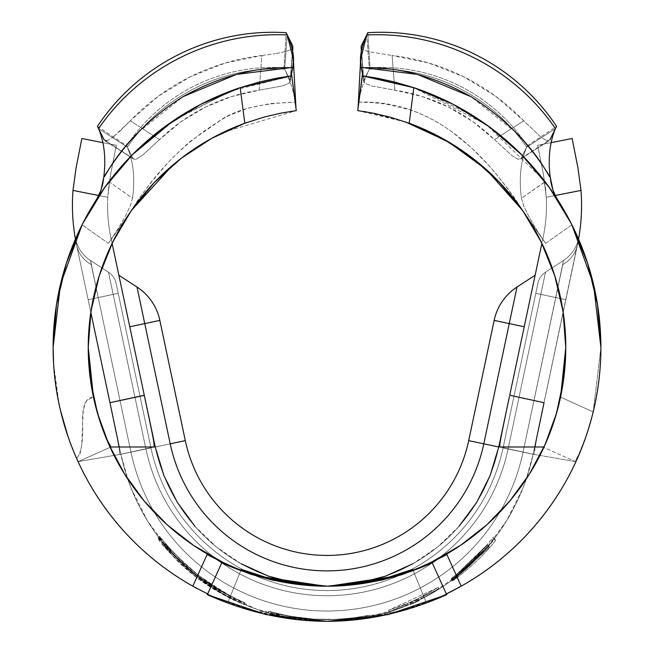 <?xml version="1.0" encoding="UTF-8"?>
<svg xmlns="http://www.w3.org/2000/svg" width="654" height="654" viewBox="0 0 654 654"><rect width="100%" height="100%" fill="white"/><g stroke="black" fill="none" stroke-linecap="round" stroke-linejoin="round"><path stroke-width="0.49" stroke-dasharray="3.27 2.45" d="M328.856 586.18L325.161 586.18M241.334 569.34L241.024 570.108M323.975 621.284L290.728 618.643L258.682 611.842L228.042 601.819L240.999 570.165L228.042 601.819L255.297 610.877L324.548 621.284M330.752 621.275L395.547 611.776L425.975 601.811L413.009 570.157L425.975 601.811L395.547 611.776L363.681 618.586L330.033 621.284M412.993 570.108L412.674 569.332M109.463 180.651L107.738 197.279A158.015 158.015 0 0 0 107.542 205.209A158.015 158.015 0 0 1 107.738 197.279L72.995 190.42A193.126 193.126 0 0 0 76.616 245.217L75.243 238.04L76.616 245.217A193.126 193.126 0 0 1 75.431 239.119A193.126 193.126 0 0 0 76.616 245.217L120.892 454.268A210.678 210.678 0 0 0 533.108 454.268L565.849 299.687L533.108 454.268A210.678 210.678 0 0 1 526.364 478.744L533.108 454.268L544.014 402.782M108.212 190.682L110.534 174.602L116.322 145.286L112.905 162.568L116.322 145.286L103.111 142.686L116.322 145.286L110.534 174.602L107.738 197.279L98.68 195.497L107.738 197.279L110.534 174.602M446.175 594.012L447.058 593.587A273.887 273.887 0 0 1 332.543 621.243A273.887 273.887 0 0 0 575.929 461.642L586.507 434.984L593.186 411.906L560.543 397.125L593.186 411.906L600.887 347.413C600.715 304.314 591.053 263.448 571.923 224.829L545.608 243.37L537.408 231.091L529.241 217.308L523.699 205.887L521.467 198.244C518.826 179.008 520.551 161.971 526.65 147.117A175.566 169.582 -153.6 0 0 369.379 69.087A175.566 169.582 26.4 0 1 526.65 147.117L527.32 145.785A175.566 175.566 0 0 0 370.05 67.746L369.379 69.087L366.714 34.964L367.834 32.7L370.05 67.746L369.379 69.087C363.379 81.873 359.888 92.893 358.907 102.138L372.625 102.588L385.296 103.97L408.521 109.398C422.026 113.534 436.308 120.851 451.374 131.356L471.297 147.616L490.099 166.852C504.054 183.104 514.902 197.672 522.66 210.563L522.677 210.58M357.836 109.758L358.907 102.138C359.888 92.893 363.379 81.873 369.379 69.087L366.714 34.964L367.834 32.7A210.678 210.678 0 0 1 556.562 126.345L555.434 128.609A210.678 203.5 26.4 0 0 366.714 34.964L369.379 69.087L366.714 34.964A210.678 203.5 -153.6 0 1 555.434 128.609L526.65 147.117C520.551 161.971 518.826 179.008 521.467 198.244L545.166 181.828M95.836 407.213L98.435 416.484M331.357 586.148A238.775 238.775 0 0 1 322.782 586.148A238.775 238.775 0 0 0 331.357 586.148M556.202 414.334L557.29 410.483M543.826 403.69L536.403 439.202L534.105 454.44L574.956 461.471L543.842 447.377L544.014 446.993L543.842 447.377L574.956 461.471L579.885 452.584L575.929 461.634M109.986 447.001C147.207 530.419 235.661 587.153 327 586.188C418.339 587.153 506.801 530.419 544.014 447.001C506.801 530.419 418.339 587.153 327 586.188C235.661 587.153 147.207 530.419 109.986 447.001M410.696 123.794L405.881 122.053L357.722 110.624L357.991 108.548M102.801 265.287L112.799 241.906L130.71 211.463L108.392 243.37L117.941 228.949L125.658 215.632L130.718 204.833L132.533 198.244L108.956 181.673L97.511 197.925L89.279 211.389L82.085 224.829C62.947 263.448 53.293 304.314 53.113 347.413C53.227 386.056 61.067 423.064 76.624 458.438L78.071 461.642A273.887 273.887 0 0 0 90.546 485.628M131.977 155.121L112.235 177.447L95.394 201.228L104.321 187.96M240.181 87.652L233.519 89.974L178.828 117.066L165.241 126.402M163.737 127.514L132.321 154.769L109.316 181.207M90.661 485.816A273.887 273.887 0 0 0 134.92 542.648M135.108 542.845A273.887 273.887 0 0 0 192.652 586.082M197.598 588.804A273.887 273.887 0 0 0 321.433 621.243A273.887 273.887 0 0 1 206.942 593.587L207.825 594.012M534.915 446.993L534.105 454.44L574.956 461.471L579.885 452.584L586.507 434.984L591.347 419.067M97.438 126.345L98.566 128.609L127.35 147.117C133.449 161.971 135.174 179.008 132.533 198.244C135.174 179.008 133.449 161.971 127.35 147.117A175.566 169.582 -26.4 0 1 284.621 69.087L287.294 34.964L286.166 32.7L287.294 34.964L284.621 69.087A175.566 169.582 -26.4 0 0 127.35 147.117L126.68 145.785A175.566 175.566 0 0 1 283.95 67.746L284.621 69.087L287.294 34.964A210.678 203.5 -26.4 0 0 98.566 128.609L97.438 126.345L126.68 145.785L127.35 147.117A175.566 169.582 -26.4 0 1 284.621 69.087L283.95 67.746L284.621 69.087L283.95 67.746L286.166 32.7L283.95 67.746A175.566 175.566 0 0 0 126.68 145.785L127.35 147.117L98.566 128.609L127.35 147.117L126.68 145.785M437.755 558.925A185.098 185.098 0 0 0 508.084 448.971A185.098 185.098 0 0 1 145.916 448.971L113.183 294.39L118.21 293.319L113.183 294.39L108.474 272.178A17.56 17.56 0 0 1 116.077 283.256L118.21 293.319L116.077 283.256A17.56 17.56 0 0 0 108.474 272.178L90.53 260.505L108.474 272.178L113.183 294.39L118.21 293.319L150.951 447.9L145.916 448.971L150.951 447.9A179.956 179.956 0 0 0 503.049 447.9L535.789 293.319L540.817 294.39L535.789 293.319L537.923 283.256A17.56 17.56 0 0 1 545.526 272.178L540.817 294.39L545.526 272.178A17.56 17.56 0 0 0 537.923 283.256L535.789 293.319L540.817 294.39L508.084 448.971L503.049 447.9L508.084 448.971L540.817 294.39L535.789 293.319L503.049 447.9A179.956 179.956 0 0 1 150.951 447.9L118.21 293.319L150.951 447.9A179.956 179.956 0 0 0 503.049 447.9L537.923 283.256L503.049 447.9A179.956 179.956 0 0 1 150.951 447.9L116.077 283.256L118.21 293.319L113.183 294.39L145.916 448.971A185.098 185.098 0 0 0 508.084 448.971L533.108 454.268A210.678 210.678 0 0 1 120.892 454.268L88.151 299.687L98.214 297.554L130.955 452.135L98.214 297.554L88.151 299.687L120.892 454.268L130.955 452.135A200.394 200.394 0 0 0 523.053 452.135L555.786 297.554L565.849 299.687L555.786 297.554L562.759 264.617A35.112 31.122 -168 0 0 577.384 245.217A35.112 31.122 12 0 1 562.759 264.617L563.478 260.505A35.112 35.112 0 0 0 578.97 236.813L533.108 454.268L523.053 452.135A200.394 200.394 0 0 1 130.955 452.135L120.892 454.268A210.678 210.678 0 0 0 533.108 454.268L565.849 299.687L555.786 297.554L565.849 299.687L577.384 245.217A35.112 31.122 -168 0 1 562.759 264.617A35.112 31.122 12 0 0 577.384 245.217L578.97 236.813A35.112 35.112 0 0 1 563.478 260.505L523.053 452.135L508.084 448.971A185.098 185.098 0 0 1 145.916 448.971L130.955 452.135L98.214 297.554L113.183 294.39L108.474 272.178L113.183 294.39L98.214 297.554L90.612 261.093L98.214 297.554L113.183 294.39L145.916 448.971L130.955 452.135L98.214 297.554L113.183 294.39L145.916 448.971L130.955 452.135A200.394 200.394 0 0 0 523.053 452.135L508.084 448.971L540.817 294.39L555.786 297.554L562.759 264.617L555.786 297.554L540.817 294.39L545.526 272.178L563.478 260.505L545.526 272.178L540.817 294.39L555.786 297.554L523.053 452.135L508.084 448.971L540.817 294.39L555.786 297.554L523.053 452.135A200.394 200.394 0 0 1 130.955 452.135L145.916 448.971A185.098 185.098 0 0 0 508.084 448.971L533.108 454.268A210.678 210.678 0 0 1 120.892 454.268A210.678 210.678 0 0 0 533.108 454.268A210.678 210.678 0 0 1 120.892 454.268L110.232 403.951L120.892 454.268L127.636 478.744A210.678 210.678 0 0 1 120.892 454.268A210.678 210.678 0 0 0 533.108 454.268L577.384 245.217A193.126 193.126 0 0 0 578.569 239.119A193.126 193.126 0 0 1 577.384 245.217L533.108 454.268A210.678 210.678 0 0 1 120.892 454.268L76.616 245.217L120.892 454.268A210.678 210.678 0 0 0 533.108 454.268L543.76 404M544.545 180.651L546.262 197.279A158.015 158.015 0 0 1 543.033 237.942L498.757 446.993A175.566 175.566 0 0 1 155.243 446.993A175.566 175.566 0 0 0 498.757 446.993A175.566 175.566 0 0 1 155.243 446.993A175.566 175.566 0 0 0 498.757 446.993A175.566 175.566 0 0 1 155.243 446.993A175.566 175.566 0 0 0 498.757 446.993A175.566 175.566 0 0 1 155.243 446.993L146.308 404.801M526.315 478.9A210.678 210.678 0 0 1 127.693 478.9L131.266 488.563L147.305 520.6L168.536 549.458L194.352 574.302L224.003 594.412L256.638 609.201L291.3 618.251L327 621.3L362.7 618.251L397.362 609.201L429.997 594.412L459.648 574.302L485.464 549.458L506.695 520.6L522.734 488.563L526.315 478.891M296.009 108.548L295.093 102.138C294.12 92.893 290.621 81.873 284.621 69.087C290.621 81.873 294.12 92.893 295.093 102.138L270.347 103.569L247.882 108.188L229.137 115.472L221.845 119.453L191.99 140.103C188.27 142.776 180.88 149.676 169.803 160.81C152.456 179.932 139.629 196.519 131.34 210.563L108.392 243.37L82.085 224.829L108.392 243.37L117.941 228.949L125.658 215.632L130.718 204.833L132.533 198.244L108.956 181.673L108.098 182.809M53.612 364.041L59.056 404.156L60.413 410.238M67.983 436.447L76.624 458.438L80.082 453.729L81.709 445.014L83.172 411.464L85.036 403.273L87.661 399.798L93.457 397.125C85.919 397.289 82.265 405.66 82.494 422.231C83.369 440.763 81.415 452.838 76.624 458.438M88.225 347.413L89.68 321.155M91.004 311.124L99.253 275.694M295.526 104.272L295.093 102.138C258.943 103.332 232.996 110.142 217.251 122.56C183.578 143.267 154.941 172.607 131.34 210.563L131.331 210.58M107.706 183.324L95.607 200.884M97.005 198.571L101.018 190.069M138.198 132.394L183.071 96.637M593.186 411.906L600.887 347.413M358.09 107.681L358.907 102.138C429.089 99.653 482.023 147.485 522.66 210.563L545.608 243.37L523.233 211.381L537.629 234.949M539.117 237.786L553.979 273.29M557.306 284.408L562.996 311.108L565.775 347.413M488.481 126.197L475.074 117.009L420.563 90.007L413.818 87.652M364.278 76.077L362.406 75.823M521.688 154.769L490.173 127.44M549.687 187.96L558.606 201.228L541.782 177.471L522.08 155.178M548.894 186.864L545.902 182.809M571.923 224.829L563.911 209.991L555.982 197.14L545.044 181.673L521.467 198.244L523.699 205.887L529.241 217.308L537.408 231.091L545.608 243.37L571.923 224.829L563.699 209.615L555.581 196.527M291.496 73.812L291.758 75.807L230.682 91.102L173.662 120.475M155.153 181.648L153.011 183.888M212.313 137.994L210.359 139.073M263.914 117.131L238.653 125.584M223.537 132.222L296.278 110.624L273.061 114.818L264.38 117.001M546.621 183.774L558.393 200.884M556.995 198.571L552.982 190.061M515.802 132.394L470.929 96.637M361.27 51.592L363.599 81.349L364.948 83.295L371.243 85.854L394.836 90.195L392.122 55.492L394.836 90.195L422.312 96.539L448.521 107.084L472.777 121.57L494.449 139.621L523.723 120.794A210.678 203.5 26.4 0 0 392.122 55.492L428.738 62.997L463.596 76.706L495.593 96.171L523.723 120.794L541.013 137.266L546.809 140.741L541.013 137.266L523.723 120.794L494.449 139.621L512.164 155.775L518.009 159.249L520.388 159.143L521.099 158.317L526.65 147.117L555.434 128.609L526.65 147.117L527.32 145.785L521.099 158.317L549.883 139.809L546.809 140.741L549.172 140.635L521.099 158.317L518.009 159.249L512.164 155.775L494.449 139.621A175.566 169.582 26.4 0 0 394.836 90.195L371.243 85.854L364.948 83.295L363.828 80.279L370.05 67.746A175.566 175.566 0 0 1 527.32 145.785L526.65 147.117A175.566 169.582 26.4 0 0 369.379 69.087L370.05 67.746L367.834 32.7M527.32 145.785L556.562 126.345L555.434 128.609L526.65 147.117A175.566 169.582 -153.6 0 0 369.379 69.087L363.828 80.279L361.482 50.325L363.599 81.349M360.926 47.227L362.275 49.181L368.562 51.691L392.122 55.492L368.562 51.691L362.275 49.181L361.319 48.257M98.566 128.609A210.678 203.5 153.6 0 1 287.294 34.964L284.621 69.087L290.172 80.279L284.621 69.087A175.566 169.582 153.6 0 0 127.35 147.117L132.901 158.317L127.35 147.117L98.566 128.609M107.199 140.741L104.117 139.809L104.828 140.635L107.199 140.741L112.995 137.25L107.199 140.741M120.982 130.146L112.995 137.25L130.277 120.794L120.982 130.146M261.886 55.492A210.678 203.5 -26.4 0 0 130.277 120.794L158.407 96.171L190.404 76.706L225.262 62.997L261.886 55.492L259.164 90.195A175.566 169.582 -26.4 0 0 159.551 139.621L141.828 155.783L135.983 159.249L132.901 158.317L104.117 139.809L133.612 159.143L135.983 159.249L141.828 155.783L159.551 139.621L130.277 120.794L159.551 139.621L181.223 121.57L205.479 107.084L231.688 96.539L259.164 90.195L261.886 55.492L274.974 53.742L261.886 55.492M285.455 51.682L274.974 53.742L285.455 51.682L291.733 49.173L285.455 51.682M292.681 48.257L291.733 49.173L293.074 47.227M290.401 81.349L292.518 50.325L290.172 80.279L289.043 83.303L282.741 85.862L259.164 90.195L282.741 85.862L289.043 83.303L290.401 81.349L292.73 51.592M103.912 188.524L95.623 200.86M558.377 200.86L550.235 188.736M544.071 180.398L486.421 124.71L413.81 87.71M405.186 121.808L367.671 112.136M367.425 112.087L366.42 111.916M363.371 111.433L357.722 110.624M213.817 137.177L208.822 139.94M183.749 156.388L179.637 159.543M173.147 164.816L172.607 165.274M154.189 446.993L119.895 454.44L154.172 446.993L119.895 454.44L78.071 461.634L111 446.993L78.071 461.634L77.098 459.525L78.071 461.634L119.895 454.44L117.606 439.226L110.174 403.657M518.933 542.804A273.887 273.887 0 0 1 461.07 586.246M446.339 593.93A273.887 273.887 0 0 1 332.543 621.243A273.887 273.887 0 0 0 447.058 593.587M206.942 593.587A273.887 273.887 0 0 0 321.433 621.243A273.887 273.887 0 0 1 78.071 461.642L77.107 459.525M452.494 580.875L452.568 581.038C471.044 567.296 485.407 553.709 495.642 540.286L494.481 538.438C481.058 555.565 466.964 569.438 452.192 580.049L488.563 545.902L452.249 580.392L488.808 546.442L489.372 547.267L452.568 581.038C471.044 567.296 485.407 553.709 495.642 540.286L494.481 538.438C481.058 555.565 466.964 569.438 452.192 580.049L488.563 545.902L452.249 580.392L488.808 546.442L487.467 545.305L488.808 546.442L487.467 545.305L456.206 575.209L451.219 578.978L452.249 580.392L451.178 578.88L452.216 580.294L451.178 578.88L456.165 575.111L487.369 545.142L488.701 546.27L487.214 544.774L488.563 545.902L487.214 544.774L456.075 574.915L451.137 578.676L452.184 580.082L451.146 578.643C465.803 568.105 479.783 554.347 493.091 537.375L494.481 538.438L493.091 537.375L495.642 540.286L494.277 539.19C484.107 552.516 469.858 565.996 451.546 579.607L452.568 581.038L451.464 579.452L452.494 580.875L451.464 579.452L456.459 575.757L488.048 546.115L489.372 547.267L452.494 580.875M418.388 598.516L419.296 600.593L418.544 599.007L409.984 602.833L409.862 602.432L410.663 604.451L409.862 602.432L388.484 610.313L438.319 587.406L418.388 598.516L418.544 599.007L409.984 602.833L410.663 604.451L419.296 600.593L419.157 600.094L439.251 588.894L389.007 611.989L410.557 604.043L410.663 604.451L419.296 600.593L419.157 600.094L439.251 588.894L389.007 611.989L410.557 604.043L409.862 602.432L388.484 610.313L388.999 611.997L388.492 610.305L389.007 611.989L388.492 610.305L438.319 587.406L439.235 588.927L438.303 587.439L418.388 598.516L419.157 600.094L418.527 598.974M326.469 621.3L313.397 620.875L292.6 618.545L268.222 613.1L287.85 617.736L300.284 619.649L313.34 620.875L313.446 619.117C294.701 617.556 279.789 614.989 268.704 611.416L276.642 613.501C286.027 616.06 298.314 617.932 313.511 619.117C337.799 620.899 361.441 616.787 360.297 616.91C361.335 616.755 338.143 620.842 314.157 619.15C299.156 618.03 286.656 616.117 276.65 613.419L268.72 611.286C279.781 614.874 294.725 617.482 313.577 619.117C343.399 621.316 370.793 614.923 369.518 615.218L356.471 617.507L356.716 619.248L369.878 616.943L353.471 619.64L335.028 621.145L324.417 621.284L300.374 619.624L287.899 617.654L268.238 612.97L293.139 618.578L303.154 619.959L323.011 621.259L346.914 620.368L360.575 618.643L346.636 620.401L327.196 621.3L347.724 620.311L369.878 616.943C370.859 616.665 343.791 623.082 313.462 620.867C294.48 619.24 279.405 616.599 268.238 612.97L276.233 615.12C286.248 617.842 298.853 619.763 314.051 620.908L326.992 621.3M326.289 621.3L313.397 620.875L313.511 619.117L313.397 620.875C298.11 619.681 285.716 617.793 276.225 615.201L276.642 613.501L276.225 615.201L268.222 613.1L268.704 611.416L268.222 613.1C279.389 616.706 294.431 619.297 313.34 620.875L325.684 621.3M196.372 577.376L197.434 575.97L196.372 577.376C220.169 595.639 245.291 604.975 244.539 604.639L245.225 603.021L244.539 604.639C245.332 604.754 221.305 595.524 197.483 576.771L198.563 575.381C226.317 593.946 241.874 603.151 245.225 603.021C246.337 603.568 220.602 593.816 197.434 575.97C172.247 553.766 159.568 540.58 159.404 536.403L158.006 537.465L158.538 538.553L167.677 550.594L180.12 563.625L187.894 570.582L196.372 577.376L213.932 589.319L229.709 598.009L244.539 604.639L230.314 597.821L214.839 588.952L197.483 576.771L181.232 562.718L168.577 549.573L158.006 537.465C158.17 541.676 170.956 554.976 196.372 577.376L196.699 577.621M332.199 621.251L363.362 618.847L395.229 612.504L417.628 605.375L425.975 601.811C427.356 601.991 381.29 621.921 327.008 621.292C272.514 621.905 226.619 601.966 228.042 601.819L236.372 605.375L258.706 612.487L290.482 618.831L321.662 621.251M534.105 454.44L499.811 446.993L534.105 454.44L499.828 446.993L500.016 443.077L505.501 415.192M509.695 395.359L509.441 396.537L509.695 395.359M144.559 396.545L153.984 443.06M331.128 586.148L322.994 586.156M324.597 586.172L329.452 586.172M107.738 197.279A158.015 158.015 0 0 0 110.967 237.942L155.243 446.993L110.967 237.942A158.015 158.015 0 0 1 107.542 205.209A158.015 158.015 0 0 0 110.967 237.942L112.112 243.329L110.967 237.942A158.015 158.015 0 0 1 107.738 197.279L72.995 190.42A193.126 193.126 0 0 0 76.616 245.217A35.112 31.122 -12 0 0 91.241 264.617L90.759 262.05L91.241 264.617A35.112 31.122 168 0 1 76.616 245.217A35.112 31.122 168 0 0 91.241 264.617L90.53 260.505A35.112 35.112 0 0 1 75.03 236.813L76.616 245.217L75.03 236.813A35.112 35.112 0 0 0 90.53 260.505L98.214 297.554L91.241 264.617A35.112 31.122 -12 0 1 76.616 245.217L88.151 299.687L98.214 297.554L88.151 299.687L76.616 245.217A35.112 31.122 -12 0 0 91.241 264.617L98.214 297.554L113.183 294.39L145.916 448.971A185.098 185.098 0 0 0 216.245 558.925M578.61 238.89L578.97 236.822A35.112 35.112 0 0 1 563.478 260.505L555.786 297.554L540.817 294.39L545.526 272.178L563.478 260.505L545.526 272.178L540.817 294.39L555.786 297.554L523.053 452.135L508.084 448.971L540.817 294.39L555.786 297.554L562.759 264.617A35.112 31.122 12 0 0 577.384 245.217A193.126 193.126 0 0 0 581.005 190.42L546.262 197.279A158.015 158.015 0 0 1 543.033 237.942A158.015 158.015 0 0 0 546.262 197.279A158.015 158.015 0 0 1 543.033 237.942L498.757 446.993L483.796 443.821A160.271 160.271 0 0 1 170.212 443.821L155.243 446.993L129.778 326.763L144.747 323.591L170.212 443.821L155.243 446.993A175.566 175.566 0 0 0 498.757 446.993L483.796 443.821L509.253 323.591L524.222 326.763L535.135 275.236L498.757 446.993A175.566 175.566 0 0 1 155.243 446.993L118.865 275.236L137.005 287.032L144.747 323.591L129.778 326.763L144.747 323.591L137.005 287.032L118.865 275.236L129.778 326.763L144.747 323.591L170.212 443.821L155.243 446.993L170.212 443.821A160.271 160.271 0 0 0 483.796 443.821L498.757 446.993L483.796 443.821L516.995 287.032L535.135 275.236L524.222 326.763L509.253 323.591L524.222 326.763L535.135 275.236L516.995 287.032L509.253 323.591L524.222 326.763L498.757 446.993L468.697 440.624A144.845 144.845 0 0 1 185.303 440.624L159.813 320.272L185.303 440.624A144.845 144.845 0 0 0 468.697 440.624L494.187 320.272L509.253 323.591L494.162 320.395L509.253 323.591L483.796 443.821A160.271 160.271 0 0 1 170.212 443.821L185.303 440.624A144.845 144.845 0 0 0 468.697 440.624L483.796 443.821L516.995 287.032L509.253 323.591L494.162 320.395L468.697 440.624L483.796 443.821L468.697 440.624A144.845 144.845 0 0 1 185.303 440.624L170.212 443.821L144.747 323.591L159.838 320.395L185.303 440.624L170.212 443.821A160.271 160.271 0 0 0 483.796 443.821A160.271 160.271 0 0 1 170.212 443.821L185.303 440.624L159.838 320.395L144.747 323.591L137.005 287.032A52.672 52.672 0 0 1 159.813 320.272A52.672 52.672 0 0 0 137.005 287.032L170.212 443.821L155.243 446.993L129.778 326.763L159.838 320.395L144.747 323.591L170.212 443.821L155.243 446.993A175.566 175.566 0 0 0 498.757 446.993L483.796 443.821L509.253 323.591L524.222 326.763L498.757 446.993A175.566 175.566 0 0 1 155.243 446.993L118.865 275.236L137.005 287.032L144.747 323.591L129.778 326.763L118.865 275.236M154.205 512.107A200.394 200.394 0 0 1 130.955 452.135L120.892 454.268A210.678 210.678 0 0 0 533.108 454.268L577.384 245.217A35.112 31.122 12 0 1 562.759 264.617A35.112 31.122 -168 0 0 577.384 245.217L578.569 239.119L577.384 245.217A35.112 31.122 -168 0 1 562.759 264.617L523.053 452.135L508.084 448.971L540.817 294.39L565.849 299.687L577.384 245.217A193.126 193.126 0 0 0 581.005 190.42L546.262 197.279L555.32 195.497L546.262 197.279L543.466 174.602L537.678 145.286L572.127 138.493L577.915 167.8L581.005 190.42M545.788 190.682L543.466 174.602L537.678 145.286L550.889 142.686L537.678 145.286L543.466 174.602L546.262 197.279M81.873 138.493L116.322 145.286L81.873 138.493L76.085 167.8L81.873 138.493M459.051 526.315L437.542 547.022L412.829 563.781M328.57 586.18L325.455 586.18M241.171 563.781L216.458 547.022L194.949 526.315M72.995 190.42L76.085 167.8M577.915 167.8L572.127 138.493L537.678 145.286L543.466 174.602M108.956 181.673L97.511 197.925L89.279 211.389L82.085 224.829M119.895 454.44L119.085 446.993M499.795 512.107A200.394 200.394 0 0 0 523.053 452.135A200.394 200.394 0 0 1 130.955 452.135A200.394 200.394 0 0 0 523.053 452.135L555.786 297.554L523.053 452.135L508.084 448.971A185.098 185.098 0 0 1 145.916 448.971L130.955 452.135L98.214 297.554L113.183 294.39L145.916 448.971L130.955 452.135A200.394 200.394 0 0 0 523.053 452.135L533.108 454.268L565.849 299.687L555.786 297.554L565.849 299.687L555.786 297.554L563.478 260.505A35.112 35.112 0 0 0 578.97 236.813M494.187 320.272A52.672 52.672 0 0 1 516.995 287.032A52.672 52.672 0 0 0 494.187 320.272L509.253 323.591L516.995 287.032L509.253 323.591L494.162 320.395L468.697 440.624L494.162 320.395M243.288 569.92A179.956 179.956 0 0 1 150.951 447.9L116.077 283.256L118.21 293.319L98.214 297.554L113.183 294.39L108.474 272.178L145.916 448.971A185.098 185.098 0 0 0 508.084 448.971L545.526 272.178A17.56 17.56 0 0 0 537.923 283.256L503.049 447.9A179.956 179.956 0 0 1 410.712 569.92M410.336 570.116A179.956 179.956 0 0 1 243.672 570.125M150.951 447.9A179.956 179.956 0 0 0 503.049 447.9A179.956 179.956 0 0 1 150.951 447.9L139.997 396.177L150.951 447.9L145.916 448.971L150.951 447.9A179.956 179.956 0 0 0 503.049 447.9L508.084 448.971L503.049 447.9L535.789 293.319L540.817 294.39L535.789 293.319L537.923 283.256A17.56 17.56 0 0 1 545.526 272.178L540.817 294.39L535.789 293.319L540.817 294.39L508.084 448.971A185.098 185.098 0 0 1 145.916 448.971L113.183 294.39L118.21 293.319L139.997 396.177L116.077 283.256A17.56 17.56 0 0 0 108.474 272.178L90.53 260.505L108.474 272.178L113.183 294.39L108.474 272.178A17.56 17.56 0 0 1 116.077 283.256L118.21 293.319L113.183 294.39L118.21 293.319L150.951 447.9M159.813 320.272L185.303 440.624A144.845 144.845 0 0 0 468.697 440.624L483.796 443.821L468.697 440.624A144.845 144.845 0 0 1 185.303 440.624L170.212 443.821L185.303 440.624L159.838 320.395L144.747 323.591L159.838 320.395M499.656 512.344A200.394 200.394 0 0 1 154.344 512.344M216.335 558.99A185.098 185.098 0 0 0 217.341 559.742A185.098 185.098 0 0 0 436.651 559.742A185.098 185.098 0 0 0 437.665 558.99M98.214 297.554L91.241 264.617A35.112 31.122 168 0 1 76.616 245.217A35.112 31.122 168 0 0 91.241 264.617L90.53 260.505A35.112 35.112 0 0 1 75.03 236.813A35.112 35.112 0 0 0 90.53 260.505L98.214 297.554L88.151 299.687L98.214 297.554L91.241 264.617A35.112 31.122 -12 0 1 76.616 245.217L88.151 299.687L98.214 297.554L130.955 452.135L98.214 297.554L88.151 299.687L120.892 454.268L130.955 452.135L98.214 297.554M498.757 446.993L535.135 275.236L524.222 326.763L509.253 323.591L483.796 443.821A160.271 160.271 0 0 1 170.212 443.821L137.005 287.032M198.563 575.381L197.483 576.771C173.335 558.222 157.851 536.027 158.006 537.465L159.404 536.403C158.955 534.678 175.019 557.363 198.563 575.381L215.771 587.464L231.124 596.268L245.225 603.021L230.502 596.448L214.855 587.823L197.434 575.97L189.031 569.233L174.569 555.606L164.595 544.054L159.404 536.403L169.893 548.412L182.441 561.443L198.563 575.381M197.819 576.027L211.904 585.812L224.575 593.227L236.674 599.178L224.87 592.916L212.231 585.207L198.211 575.128L185.066 563.952L165.241 543.727L173.792 554.306L184.461 564.901L197.819 576.027L196.756 577.425C175.493 559.121 164.538 548.265 163.892 544.847L165.241 543.727C164.277 543.449 178.526 561.712 197.819 576.027C220.529 591.224 233.478 598.941 236.674 599.178C237.541 599.489 216.866 589.982 198.211 575.128C177.569 556.791 166.574 546.319 165.241 543.727L163.892 544.847C165.209 547.447 176.286 558.001 197.132 576.517L198.211 575.128L197.132 576.517C220.006 592.311 232.93 600.397 235.914 600.764L236.674 599.178L235.914 600.764C232.726 600.536 219.67 592.753 196.756 577.425L197.819 576.027M327.025 621.3L360.575 618.643L360.297 616.91L360.575 618.643L327.204 621.3M327.155 621.3L356.716 619.248L356.471 617.507L337.145 619.305L313.446 619.117L288.169 616.003L268.704 611.416L292.878 616.812L313.511 619.117L331.169 619.501L346.481 618.659L359.185 617.09L346.751 618.619L331.627 619.493L314.157 619.15L314.051 620.908L314.157 619.15L293.417 616.845L276.65 613.419L276.233 615.12L276.65 613.419L268.72 611.286L268.238 612.97L268.72 611.286L288.226 615.929L313.577 619.117L313.462 620.867L313.577 619.117L334.962 619.395L353.25 617.899L369.518 615.218L369.878 616.943L369.518 615.218L356.471 617.507C345.059 619.371 330.711 619.91 313.446 619.117L313.34 620.875L326.902 621.3M359.185 617.09L360.297 616.91L359.185 617.074M410.557 604.043L410.663 604.451M451.546 579.607L456.459 575.757L488.048 546.115L487.467 545.305L456.206 575.209L451.219 578.978L456.165 575.111L487.214 544.774L456.075 574.915L451.146 578.643C465.803 568.105 479.783 554.347 493.091 537.375L494.277 539.19C484.107 552.516 469.858 565.996 451.546 579.607M235.914 600.764L223.725 594.764L210.956 587.292L196.756 577.425L183.292 566.209L172.533 555.524L163.892 544.847L183.872 565.244L197.132 576.517L211.267 586.671L224.011 594.453L235.914 600.764M413.009 570.157L425.975 601.803M240.999 570.157L228.042 601.811M520.388 159.143L549.172 140.635M104.828 140.635L133.612 159.143M577.384 245.217L578.103 241.645L577.384 245.217M578.618 238.841L578.88 237.353M75.12 237.353L75.382 238.841M410.606 604.329L409.894 602.661M328.234 621.292L325.774 621.292"/><path stroke-width="0.98" d="M329.452 586.172L360.477 583.556L388.272 577.359L412.674 569.34L388.901 577.18L328.856 586.18M325.161 586.18L265.132 577.188L241.334 569.34L265.753 577.368L293.54 583.556L324.597 586.172M324.548 621.284L330.752 621.275M75.431 239.119A193.126 193.126 0 0 1 72.43 205.209A193.126 193.126 0 0 0 75.431 239.119L75.431 239.119M98.435 416.484L108.384 443.42M109.095 445.039L109.986 446.993L109.095 445.031M192.652 586.082A273.887 273.887 0 0 0 192.799 586.164L207.089 554.592L222.335 562.023A238.775 238.775 0 0 0 322.782 586.148A238.775 238.775 0 0 1 88.233 347.413L93.465 397.125L95.836 407.213M557.29 410.483L560.543 397.125L565.775 347.413A238.775 238.775 0 0 1 331.357 586.148A238.775 238.775 0 0 0 431.665 562.023L446.911 554.592L461.201 586.164L446.339 593.93A273.887 273.887 0 0 1 446.175 594.012L446.519 594.739L447.058 593.587L446.175 594.012L446.519 594.739C366.837 630.145 287.163 630.145 207.482 594.739L207.825 594.012A273.887 273.887 0 0 1 207.661 593.93L192.799 586.164A273.887 273.887 0 0 1 240.181 87.652L259.613 81.946L276.397 78.243L291.758 75.807L240.181 87.652L200.868 104.297L164.62 126.851L131.977 155.121M362.406 75.823L357.722 110.624L373.115 113.134L389.882 117.074L409.2 123.238A238.775 238.775 0 0 1 565.775 347.413L560.543 397.125L555.54 416.565L549.998 432.76L543.842 447.377L549.998 432.76L556.202 414.334M357.836 109.758L362.242 75.807L377.579 78.243L394.346 81.938L413.818 87.652L409.2 123.238L442.284 138.321L472.695 158.243L499.73 182.556L522.75 210.694L541.242 241.996L554.764 275.751L563.004 311.165L565.775 347.413C565.326 297.415 550.954 251.798 522.66 210.563C515.777 200.034 504.962 187.551 490.198 173.122L471.232 157.123L450.704 143.185L410.696 123.794M104.321 187.96L108.956 181.673M165.241 126.402L163.737 127.514M192.979 586.27A273.887 273.887 0 0 0 197.598 588.804M321.433 621.243A273.887 273.887 0 0 0 332.543 621.243A273.887 273.887 0 0 1 321.433 621.243A273.887 273.887 0 0 0 332.543 621.243A273.887 273.887 0 0 1 321.433 621.243M522.08 155.178L489.38 126.851L453.132 104.297L413.818 87.652A273.887 273.887 0 0 1 461.201 586.164C482.39 574.261 501.651 559.783 518.99 542.746C536.321 525.71 551.126 506.703 563.396 485.718C575.675 464.741 584.987 442.521 591.347 419.067L593.186 411.906M97.005 198.571L101.018 190.069L103.782 177.103C104.795 178.943 121.317 135.934 183.071 96.637L236.495 74.409L292.91 67.362C294.692 58.124 292.82 47.325 287.294 34.964L286.166 32.7A210.678 210.678 0 0 0 97.438 126.345L98.566 128.609A210.678 203.5 -26.4 0 1 287.294 34.964L286.166 32.7A210.678 210.678 0 0 0 97.438 126.345L98.566 128.609C104.362 142.605 106.103 158.767 103.782 177.103C106.103 158.767 104.362 142.605 98.566 128.609A210.678 203.5 153.6 0 1 287.294 34.964L293.344 59.342L292.91 67.362L291.496 73.812L296.009 108.548L293.344 59.342M173.662 120.475L132.321 154.769L104.746 187.363L82.576 223.84L66.34 263.325L56.44 304.854L53.113 347.413C53.113 371.717 56.293 395.605 62.653 419.067C69.013 442.521 78.325 464.741 90.604 485.718C102.874 506.703 117.679 525.71 135.018 542.746C152.349 559.783 171.61 574.261 192.799 586.164L207.089 554.592L216.907 559.505L221.747 562.832C291.913 593.971 362.087 593.971 432.253 562.832L437.583 559.235L446.911 554.592L431.665 562.023L460.514 545.371L486.764 524.86L509.907 500.899L529.487 473.946L545.125 444.532L556.521 413.23L563.446 380.644L565.775 347.413M461.07 586.246A273.887 273.887 0 0 1 446.339 593.93L432.253 562.832L402.104 574.596L381.356 580.188L327.384 586.18L273.495 580.376L250.825 574.253L221.747 562.832L207.661 593.93L221.747 562.832L216.409 559.235L207.089 554.592L222.335 562.023L193.486 545.371L167.236 524.86L144.093 500.899L124.513 473.946L108.875 444.532L97.479 413.23L90.554 380.644L88.233 347.413L90.996 311.165L99.236 275.751L112.758 241.996L131.25 210.694L154.27 182.556L181.305 158.243L211.716 138.321L244.8 123.238L240.181 87.652L244.8 123.238L264.159 117.058L280.918 113.134L296.278 110.624L291.758 75.807L296.18 109.872M117.646 439.423L110.174 403.657M90.824 312.301L109.97 402.701L144.281 395.245L112.112 243.329L144.305 395.359L109.97 402.701L90.824 312.301M82.085 224.829L60.454 284.441L53.113 347.413L53.612 364.041M60.413 410.238L67.983 436.447M108.507 443.698L106.259 438.442L111 446.993L154.172 446.993L111 446.993L109.496 444.81L106.259 438.442L99.735 420.645L93.465 397.125L88.233 347.413A238.775 238.775 0 0 1 244.8 123.238L264.159 117.058L280.918 113.134L296.278 110.624M89.68 321.155L91.004 311.124M99.253 275.694L102.801 265.287M108.098 182.809L107.706 183.324M101.018 190.069L102.801 183.815L103.782 177.103C114.867 159.38 126.345 144.477 138.198 132.394M591.347 419.067C597.707 395.605 600.887 371.717 600.887 347.413L593.546 284.433L571.743 224.477M537.629 234.949L539.117 237.786M553.979 273.29L557.306 284.408M357.722 110.624L373.115 113.134L389.882 117.074L409.2 123.238L413.818 87.652L364.278 76.077M490.173 127.44L488.481 126.197M545.166 181.828L549.687 187.96M555.581 196.527L548.894 186.864M295.526 104.272L291.496 73.812L291.758 75.807L276.397 78.243L259.613 81.946L240.181 87.652M153.011 183.888L131.34 210.563C103.046 251.798 88.674 297.415 88.233 347.413M210.359 139.073L191.794 150.616C186.758 153.845 179.302 159.641 169.427 168.021L155.153 181.648M238.653 125.584L224.526 131.748L212.313 137.994M264.38 117.001L263.914 117.131M413.818 87.652L394.346 81.938L377.579 78.243L362.242 75.807L362.504 73.812L362.242 75.807L362.504 73.812L362.242 75.807L413.81 87.71M600.887 347.413L597.56 304.854L587.66 263.325L571.424 223.84L549.254 187.363L521.679 154.769M556.995 198.571L555.769 196.363M470.929 96.637L417.505 74.409L361.09 67.362C359.308 58.124 361.18 47.325 366.714 34.964L360.656 59.342L361.09 67.362C360.166 69.324 405.766 60.282 470.929 96.637C532.683 135.934 549.205 178.943 550.227 177.103L551.199 183.815L552.982 190.061L550.227 177.103C547.905 158.767 549.638 142.605 555.434 128.609C549.638 142.605 547.905 158.767 550.227 177.103C539.133 159.38 527.655 144.477 515.802 132.394M545.902 182.809L546.621 183.774M361.09 67.362L362.504 73.812L361.09 67.362M358.09 107.681L360.656 59.342M367.834 32.7L366.714 34.964A210.678 203.5 26.4 0 1 555.434 128.609L556.562 126.345A210.678 210.678 0 0 0 367.834 32.7L366.714 34.964A210.678 203.5 26.4 0 1 555.434 128.609L556.562 126.345M361.319 48.257L361.155 46.164L366.714 34.964L361.155 46.164L361.27 51.592M555.434 128.609L549.883 139.809L555.434 128.609M361.482 50.325L361.155 46.164L361.482 50.325M104.117 139.809L98.566 128.609L104.117 139.809M292.73 51.592L292.845 46.164L287.294 34.964L292.845 46.164L292.681 48.257M292.845 46.164L292.518 50.325L292.845 46.164M109.316 181.207L103.912 188.524M98.223 196.38L98.509 195.84M183.071 96.637C248.234 60.282 293.834 69.324 292.91 67.362L291.496 73.812M552.982 190.061L555.491 195.832M550.235 188.736L544.071 180.398M486.355 169.607L522.66 210.563L486.355 169.607L448.154 141.665L405.186 121.808M366.42 111.916L363.371 111.433M223.537 132.222L213.817 137.177M208.822 139.94L183.749 156.388M179.637 159.543L173.147 164.816M172.607 165.274L131.34 210.563L172.607 165.274M575.929 461.642A273.887 273.887 0 0 1 518.933 542.804M77.098 459.525L76.608 458.446M544.014 402.782L536.313 439.651M325.684 621.3L326.469 621.3M321.662 621.251L332.199 621.251M330.033 621.284L323.975 621.284M544.014 446.993L499.828 446.993L544.014 446.993M505.501 415.192L502.059 431.91C500.097 441.728 499.354 446.756 499.828 446.993L499.811 446.993M494.187 320.272A52.672 52.672 0 0 1 516.995 287.032L535.135 275.236L516.995 287.032A52.672 52.672 0 0 0 494.187 320.272L468.697 440.624A144.845 144.845 0 0 1 185.303 440.624L159.838 320.395L129.778 326.763L144.747 323.591L170.212 443.821A160.271 160.271 0 0 0 483.796 443.821L498.757 446.993L509.441 396.537L498.757 446.993L490.108 475.572L476.75 502.272L459.051 526.315M194.949 526.315L177.25 502.272L163.892 475.572L155.243 446.993L144.935 398.311M153.984 443.06L154.189 446.993C154.646 446.756 153.903 441.72 151.941 431.885L144.305 395.359M322.994 586.156L265.557 577.972C250.523 573.329 242.446 570.452 241.334 569.34C239.789 569.577 279.585 586.515 326.959 586.188C374.39 586.524 414.252 569.569 412.674 569.34C411.562 570.443 403.493 573.321 388.451 577.964L331.128 586.148M98.68 195.497L72.995 190.42A193.126 193.126 0 0 0 72.43 205.209A193.126 193.126 0 0 1 72.995 190.42L76.085 167.8L72.995 190.42L98.68 195.497M581.005 190.42A193.126 193.126 0 0 1 578.569 239.119A193.126 193.126 0 0 0 581.005 190.42L577.915 167.8L581.005 190.42L555.32 195.497L581.005 190.42L577.915 167.8L572.127 138.493L550.889 142.686L572.127 138.493L577.915 167.8M541.888 243.329L509.719 395.245L544.03 402.701L509.719 395.245L541.888 243.329M146.308 404.801L144.559 396.545M76.085 167.8L81.873 138.493L103.111 142.686L81.873 138.493L76.085 167.8L72.995 190.42M412.829 563.781L385.639 576.109L356.749 583.646L328.57 586.18M325.455 586.18L297.251 583.646L268.361 576.109L241.171 563.781M549.474 187.665L549.156 187.224M536.403 439.202L534.915 446.993M119.085 446.993L117.606 439.226M578.97 236.813L578.61 238.89M498.757 446.993L483.796 443.821L516.995 287.032L509.253 323.591L494.162 320.395L468.697 440.624A144.845 144.845 0 0 1 185.303 440.624L159.813 320.272A52.672 52.672 0 0 0 137.005 287.032L118.865 275.236M137.005 287.032L144.747 323.591L137.005 287.032A52.672 52.672 0 0 1 159.813 320.272M159.838 320.395L144.747 323.591L170.212 443.821L185.303 440.624L170.212 443.821A160.271 160.271 0 0 0 483.796 443.821L509.253 323.591L524.222 326.763L494.162 320.395M75.104 237.238L75.39 238.89M75.357 238.718L75.128 237.41M468.697 440.624L483.796 443.821L468.697 440.624M327.204 621.3L326.289 621.3M447.058 593.587L446.519 594.739L387.986 614.646L327.155 621.3M326.935 621.3L265.671 614.564L207.482 594.739L207.825 594.012L206.942 593.587L207.482 594.739L206.942 593.587M207.825 594.012A273.887 273.887 0 0 1 207.661 593.93L192.799 586.164M446.339 593.93L432.253 562.832L437.583 559.235L446.911 554.592L461.201 586.164L446.339 593.93A273.887 273.887 0 0 1 446.175 594.012M578.88 237.353L578.61 238.914M75.12 237.353L75.235 237.999M328.234 586.18L325.766 586.18"/></g></svg>
